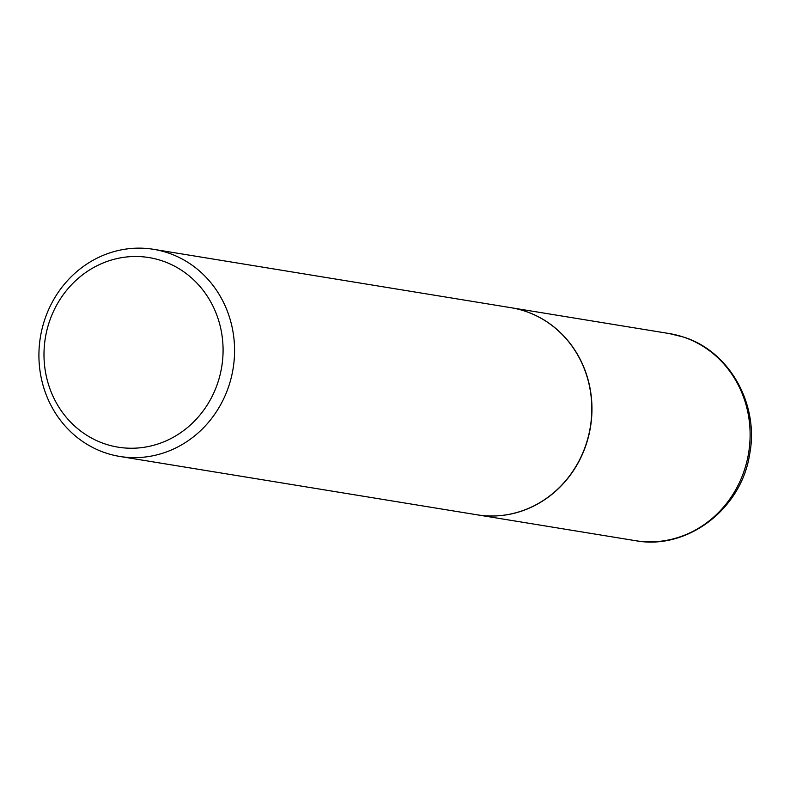 <?xml version="1.0" encoding="UTF-8"?>
<svg xmlns="http://www.w3.org/2000/svg" width="790" height="790" viewBox="0 0 790 790"><rect width="100%" height="100%" fill="white"/><g stroke="black" fill="none" stroke-linecap="round" stroke-linejoin="round"><path stroke-width="1.19" d="M477.14 514.823A104.932 97.634 -80.7 0 0 477.219 514.833A104.932 97.634 -80.7 0 0 588.994 434.549A104.932 97.634 -80.7 0 0 524.945 311.122A104.932 97.634 -80.7 0 0 511.051 307.715A104.932 97.634 -80.7 0 0 510.972 307.695M119.833 456.452L477.061 514.804A104.932 97.634 -80.7 0 0 586.822 441.946A104.932 97.634 -80.7 0 0 510.893 307.685L153.665 249.334A104.932 97.634 -80.7 0 0 43.894 322.192A104.932 97.634 -80.7 0 0 119.833 456.452A104.932 97.634 -80.7 0 0 229.594 383.594A104.932 97.634 -80.7 0 0 153.665 249.334M48.545 324.275A96.044 89.369 -80.7 0 0 105.337 444.039A96.044 89.369 -80.7 0 0 218.524 380.464A96.044 89.369 -80.7 0 0 161.733 260.7A96.044 89.369 -80.7 0 0 48.545 324.275M669.209 333.548L683.449 337.044C729.723 351.283 759.427 404.737 749.601 454.497C741.316 509.086 687.162 550.482 635.377 540.666A104.932 97.634 -80.7 0 0 747.143 460.382A104.932 97.634 -80.7 0 0 683.103 336.955A104.932 97.634 -80.7 0 0 669.209 333.548L511.051 307.715M635.377 540.666L477.219 514.833"/></g></svg>

